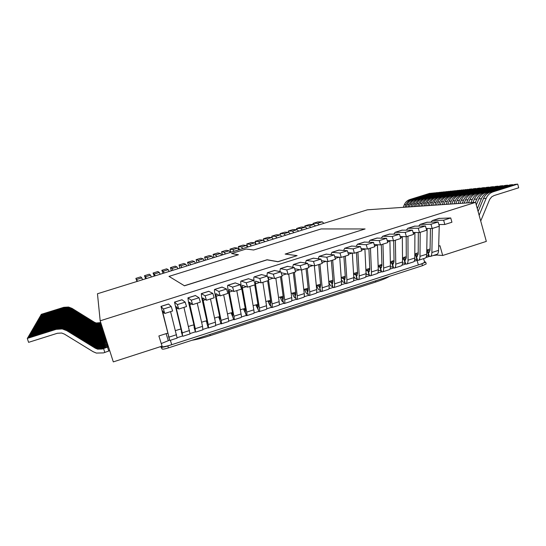 <?xml version="1.0" encoding="UTF-8"?>
<svg xmlns="http://www.w3.org/2000/svg" width="546" height="546" viewBox="0 0 546 546"><rect width="100%" height="100%" fill="white"/><g stroke="black" fill="none" stroke-linecap="round" stroke-linejoin="round"><path stroke-width="0.82" d="M231.565 253.535L238.425 254.736L169.001 276.385L184.371 285.735L267.069 259.753L277.969 261.664L297.113 255.63L285.142 254.081L365.103 228.958L321.144 228.945L253.637 249.993L246.089 249.017L231.565 253.535L238.274 254.784M184.371 285.735L169.001 276.385M161.254 343.557L169.69 340.124M425.976 257.494L429.279 256.483M433.251 255.514L436.977 255.057L442.697 255.487L486.336 241.393L475.573 202.348L367.417 209.807L97.461 293.762L100.184 320.809L113.302 361.889L162.066 346.137L158.872 335.967L166.878 333.394M438.684 246.103L439.946 245.7L442.697 255.487M177.211 337.701L182.582 335.967M190.158 333.531L195.42 331.832M203.044 329.375L208.203 327.709M215.875 325.239L220.932 323.607M228.651 321.116L233.606 319.519M241.373 317.014L246.171 315.465M254.04 312.933L258.736 311.418M266.653 308.865L271.239 307.384M279.211 304.811L283.695 303.371M291.721 300.785L296.096 299.372M304.17 296.765L308.449 295.386M316.571 292.765L320.748 291.421M328.924 288.786L332.992 287.476M341.223 284.821L345.188 283.545M353.467 280.869L357.33 279.627M365.663 276.938L369.424 275.723M377.805 273.027L381.47 271.84M389.899 269.123L393.468 267.977M401.938 265.24L405.603 264.059M414.127 261.316L417.403 260.258M166.946 333.49L167.915 333.176M175.498 330.63L179.689 329.279M179.77 329.368L180.944 328.992M188.575 326.426L192.451 325.184M192.54 325.266L193.912 324.829M201.597 322.249L205.153 321.103M205.255 321.185L206.825 320.679M214.564 318.079L217.806 317.042M217.915 317.117L219.676 316.55M227.47 313.936L230.398 312.995M230.521 313.07L232.48 312.442M240.322 309.807L242.943 308.968M243.072 309.036L245.222 308.347M253.119 305.699L255.439 304.955M255.576 305.023L257.917 304.272M265.868 301.604L267.874 300.962M270.816 305.903L270.386 305.719C269.792 305.316 269.007 303.753 268.031 301.023L270.557 300.211M278.556 297.529L280.262 296.983M280.426 297.038L283.135 296.171M291.189 293.475L292.54 293.038M292.711 293.093L295.666 292.144M303.767 289.435L304.825 289.093M305.002 289.148L308.142 288.138M316.291 285.408L317.001 285.183M317.192 285.23L320.57 284.145M328.767 281.408L329.183 281.272M329.388 281.313L332.944 280.173M341.53 277.416L345.263 276.215M353.617 273.532L357.528 272.277M365.875 269.594L369.744 268.352M378.132 265.656L381.913 264.441M390.342 261.739L394.028 260.551M402.504 257.828L406.285 256.62M414.803 253.883L418.202 252.791M426.767 250.041L430.071 248.976M100.184 320.809L475.573 202.348M285.367 254.108L365.103 228.958M184.398 285.831L267.096 259.848L277.996 261.759L297.113 255.63M422.481 265.663L421.949 263.8L425.682 262.094L426.208 263.95L422.481 265.663L168.441 347.884C164.858 348.983 162.763 349.372 162.142 349.037L161.254 346.635C162.278 347.181 165.772 346.533 171.737 344.69L418.373 264.96C422.099 263.725 424.174 262.776 424.597 262.114L424.535 261.882M431.633 193.42L429.736 193.339L409.889 199.522C407.323 200.382 405.48 202.095 404.347 204.661L403.235 207.337M431.558 193.148L411.616 199.365C409.036 200.232 407.18 201.952 406.04 204.532L404.92 207.221M441.755 192.383L439.742 192.294L419.342 198.648C416.707 199.543 414.803 201.303 413.643 203.945L412.496 206.695M441.673 192.09L421.171 198.485C418.516 199.379 416.605 201.146 415.438 203.801L414.284 206.572M445.263 192.021L443.209 191.926L422.618 198.348C419.956 199.249 418.038 201.03 416.864 203.692L415.704 206.477M445.181 191.721L424.481 198.178C421.805 199.078 419.881 200.873 418.693 203.549L417.533 206.354M448.839 191.653L446.744 191.557L425.962 198.041C423.273 198.949 421.335 200.744 420.154 203.44L418.98 206.251M448.757 191.346L427.866 197.87C425.163 198.778 423.211 200.587 422.024 203.296L420.843 206.122M452.491 191.271L450.354 191.175L429.374 197.727C426.658 198.642 424.706 200.457 423.505 203.18L422.324 206.019M452.409 190.964L431.313 197.55C428.583 198.471 426.617 200.293 425.416 203.03L424.228 205.89M456.217 190.888L454.033 190.793L432.855 197.406C430.112 198.335 428.139 200.17 426.931 202.914L425.737 205.787M456.135 190.574L434.834 197.229C432.077 198.157 430.091 200 428.876 202.764L427.675 205.651M460.025 190.499L457.794 190.397L436.404 197.079C433.64 198.014 431.647 199.87 430.425 202.648L429.217 205.542M459.937 190.172L438.431 196.894C435.647 197.829 433.64 199.7 432.412 202.491L431.203 205.405M463.909 190.097L461.636 189.994L440.035 196.744C437.237 197.686 435.223 199.563 433.988 202.368L432.773 205.296M463.82 189.762L442.096 196.553C439.291 197.502 437.264 199.392 436.022 202.211L434.8 205.16M467.874 189.687L465.554 189.585L443.741 196.403C440.915 197.359 438.882 199.249 437.633 202.088L436.404 205.05M467.785 189.346L445.85 196.212C443.011 197.167 440.963 199.072 439.707 201.924L438.472 204.907M471.928 189.271L471.833 188.923L469.553 189.162L447.522 196.055C444.669 197.017 442.615 198.935 441.359 201.802L440.117 204.791M471.833 188.923L449.679 195.857C446.812 196.826 444.744 198.751 443.475 201.638L442.226 204.648M476.071 188.841L475.975 188.486L473.641 188.732L451.392 195.7C448.512 196.676 446.43 198.607 445.161 201.508L443.905 204.532M475.975 188.486L453.589 195.495C450.696 196.478 448.607 198.423 447.324 201.338L446.062 204.381M480.303 188.411L480.2 188.042L477.825 188.295L455.337 195.338C452.429 196.321 450.334 198.28 449.044 201.208L447.775 204.265M480.2 188.042L457.589 195.127C454.661 196.116 452.552 198.089 451.255 201.037L449.979 204.108M484.63 187.96L484.527 187.592L482.091 187.844L459.377 194.963C456.436 195.959 454.32 197.939 453.016 200.901L451.733 203.992M484.527 187.592L461.677 194.751C458.722 195.755 456.592 197.741 455.282 200.723L453.992 203.835M489.052 187.51L488.943 187.128L486.459 187.387L463.506 194.588C460.537 195.591 458.394 197.591 457.077 200.587L455.78 203.713M488.943 187.128L465.861 194.369C462.872 195.379 460.715 197.393 459.391 200.409L458.087 203.549M493.57 187.046L493.468 186.657L490.922 186.923L467.731 194.199C464.728 195.215 462.564 197.236 461.233 200.266L459.923 203.426M493.468 186.657L470.133 193.973C467.117 194.997 464.939 197.031 463.602 200.082L462.278 203.262M498.198 186.568L498.088 186.166L495.488 186.439L472.051 193.796C469.014 194.826 466.823 196.874 465.479 199.938L464.155 203.132M498.088 186.166L474.508 193.571C471.457 194.608 469.253 196.662 467.902 199.747L466.571 202.969M502.934 186.077L502.825 185.674L500.163 185.954L476.467 193.393C473.402 194.431 471.191 196.499 469.826 199.597L468.488 202.832M502.825 185.674L478.985 193.161C475.9 194.205 473.675 196.287 472.304 199.406L470.959 202.662M507.78 185.579L507.671 185.162L504.941 185.449L480.992 192.977C477.893 194.028 475.655 196.116 474.276 199.256L472.918 202.525M507.671 185.162L483.572 192.738C480.453 193.796 478.2 195.905 476.815 199.058L475.45 202.354M512.742 185.074L512.626 184.644L509.834 184.937L485.619 192.547C482.487 193.612 480.221 195.727 478.835 198.901L476.303 205.003M512.626 184.644L488.26 192.308C485.107 193.373 482.835 195.509 481.429 198.703L477.313 208.647M480.719 221.021L489.666 199.433L491.68 196.86L494.075 195.55L518.7 187.783L517.704 184.111L514.844 184.411L490.363 192.11C487.196 193.188 484.903 195.331 483.497 198.539L478.112 211.555M517.704 184.111L493.072 191.864C489.878 192.95 487.578 195.106 486.158 198.335L479.142 215.288M434.916 193.079L432.978 192.997L412.953 199.242C410.367 200.109 408.504 201.843 407.364 204.429L406.238 207.132M434.841 192.806L414.714 199.078C412.107 199.952 410.237 201.692 409.09 204.293L407.958 207.009M438.267 192.752L436.288 192.656L416.079 198.956C413.465 199.829 411.582 201.576 410.435 204.19L409.295 206.92M438.179 192.451L417.874 198.785C415.247 199.672 413.349 201.426 412.196 204.054L411.056 206.797M430.46 228.508L430.057 249.877L428.938 252.552L427.668 252.3L428.46 251.911L426.74 251.788M430.453 256.422L436.827 254.361C437.892 254.088 438.472 252.757 438.561 250.361L431.872 252.511C431.797 254.907 431.238 256.238 430.193 256.504L428.781 256.238L427.702 252.416M427.484 249.809L428.255 250.621L429.995 250.737M438.848 224.563L444.819 224.488L451.931 222.229L450.737 217.963L439.045 218.414M439.237 225.942L439.318 224.556M438.561 250.361L439.23 226.269M444.819 224.488L443.625 220.222L450.737 217.963M443.625 220.222L432.391 220.523L430.958 222.106M428.644 255.767L426.597 255.603M431.872 252.511L432.377 228.446M393.68 240.738L394.041 261.445L393.134 264.073L392.042 263.773L392.888 263.349L390.376 263.063M394.628 267.97L401.112 265.882C402.061 265.643 402.538 264.339 402.538 261.957L395.768 264.134C395.782 266.516 395.324 267.82 394.396 268.045L393.175 267.731L392.083 263.916M393.011 267.171L390.424 266.701M392.349 261.09L393.072 261.93L394.035 262.032M400.184 236.541L406.415 236.691L413.622 234.405L412.407 230.112L401.904 230.166M402.538 261.957L402.327 236.589M406.415 236.691L405.2 232.398L412.407 230.112M405.2 232.398L395.127 232.316L393.823 234.097M395.768 264.134L395.386 240.199M381.313 244.669L381.941 265.336L381.101 267.943L380.064 267.629L380.937 267.192L378.173 266.823M382.589 271.853L389.107 269.751C390.021 269.526 390.458 268.229 390.431 265.854L383.633 268.045C383.674 270.413 383.251 271.71 382.364 271.928L381.204 271.594L380.105 267.786M381.033 271L378.282 270.202M380.548 264.885L381.941 265.813M387.216 240.547L393.502 240.793L400.744 238.493L399.522 234.2L389.414 234.118M390.431 265.854L389.899 240.656M393.502 240.793L392.274 236.493L399.522 234.2M392.274 236.493L382.596 236.275L381.354 238.138M383.633 268.045L382.951 244.151M368.898 248.614L369.785 269.246L369.014 271.833L368.038 271.505L368.932 271.048L365.916 270.557M370.495 275.757L377.054 273.642C377.928 273.43 378.33 272.14 378.276 269.765L371.444 271.963C371.519 274.338 371.137 275.621 370.284 275.826L369.185 275.477L368.086 271.669M369 274.836L367.185 274.536L366.059 273.56M368.693 268.693L369.792 269.601M374.181 244.567L380.528 244.915L387.803 242.608L386.568 238.302L376.87 238.09M378.276 269.765L377.423 244.745M380.528 244.915L379.293 240.609L386.568 238.302M379.293 240.609L370.011 240.26L368.83 242.199M371.444 271.963L370.461 248.116M356.436 252.573L357.582 273.164L356.879 275.737L355.958 275.396L356.879 274.925L354.115 274.447L353.576 273.833M358.353 279.668L364.953 277.539C365.786 277.348 366.154 276.064 366.066 273.696L359.207 275.907C359.309 278.269 358.961 279.545 358.156 279.736L357.118 279.375L356.012 275.566M356.92 278.692L355.255 278.378L353.747 276.72M356.791 272.515L357.589 273.396M361.083 248.587L367.499 249.058L374.802 246.737L373.566 242.424L364.271 242.076M366.066 273.696L364.899 248.867M367.499 249.058L366.257 244.738L373.566 242.424M366.257 244.738L357.371 244.253L356.251 246.287M359.207 275.907L357.917 252.102M343.912 256.552L345.325 277.102L344.697 279.654L343.837 279.299L344.779 278.822L342.13 278.296L341.468 277.402M346.157 283.606L352.798 281.463C353.59 281.279 353.924 280.002 353.801 277.641L346.915 279.859C347.051 282.221 346.737 283.49 345.973 283.661L344.997 283.285L343.884 279.484M344.785 282.555L343.284 282.234L341.346 279.641M344.84 276.351L345.325 277.115M347.925 252.621L354.409 253.214L361.745 250.887L360.497 246.567L351.617 246.075M353.801 277.641L352.334 253.023M354.409 253.214L353.16 248.887L360.497 246.567M353.16 248.887L344.683 248.273L343.632 250.402M346.915 279.859L345.318 256.108M331.34 260.544L333.012 281.06L332.459 283.592L331.654 283.224L332.623 282.726L330.098 282.166L329.47 281.286M333.92 287.551L340.595 285.394C341.346 285.23 341.646 283.961 341.489 281.606L334.575 283.831C334.746 286.186 334.466 287.449 333.736 287.606L332.828 287.216L331.709 283.422M332.596 286.425L331.258 286.111C330.583 285.838 329.77 284.541 328.835 282.221M334.705 256.647L341.264 257.391L348.635 255.05L347.379 250.723L338.909 250.095M341.489 281.606L339.714 257.214M341.264 257.391L340.001 253.057L347.379 250.723M340.001 253.057L331.934 252.307L330.965 254.552M334.575 283.831L332.671 260.128M318.707 264.557L320.652 285.032L320.174 287.544L319.424 287.169L320.42 286.65L318.018 286.049L317.403 285.162M321.621 291.516L328.337 289.353C329.047 289.196 329.313 287.94 329.122 285.585L322.181 287.824C322.379 290.172 322.14 291.421 321.451 291.571L320.604 291.161L319.485 287.373M320.352 290.308L319.185 290.001C318.441 289.639 317.56 288.083 316.543 285.333M321.417 260.674L328.057 261.589L335.462 259.241L334.193 254.9L326.146 254.136M329.122 285.585L327.047 261.452M328.057 261.589L326.788 257.248L334.193 254.9M326.788 257.248L319.13 256.354L318.243 258.743M322.181 287.824L319.963 264.162M306.026 268.591L308.237 289.018L307.835 291.516L307.139 291.12L308.162 290.595L305.883 289.946L305.289 289.052M309.275 295.495L316.032 293.318C316.7 293.175 316.926 291.933 316.707 289.585L309.732 291.83C309.964 294.171 309.759 295.413 309.118 295.55L308.326 295.127L307.207 291.346M308.053 294.205L307.057 293.905C306.354 293.53 305.494 291.96 304.484 289.203M308.053 264.694L314.789 265.806L322.229 263.445L320.952 259.097L313.322 258.19M316.707 289.585L314.332 265.731M314.789 265.806L313.506 261.459L320.952 259.097M313.506 261.459L306.265 260.422L305.48 262.967M309.732 291.83L307.2 268.216M293.284 272.638L295.775 293.025L295.441 295.502L294.806 295.099L295.857 294.553L293.707 293.864L293.127 292.963M296.874 299.495L303.672 297.304C304.299 297.174 304.484 295.939 304.238 293.598L297.229 295.857C297.495 298.191 297.331 299.42 296.731 299.542L296 299.112L294.874 295.331M295.7 298.102L294.881 297.823C294.212 297.44 293.373 295.864 292.369 293.093M294.635 268.734L301.46 270.038L308.934 267.67L307.651 263.315L300.45 262.264M304.238 293.598L301.563 270.011M301.46 270.038L300.17 265.684L307.651 263.315M300.17 265.684L293.352 264.51L292.67 267.24M297.229 295.857L294.383 272.29M280.494 276.706L283.258 297.044L282.999 299.508L282.418 299.092L283.36 298.573M284.425 303.515L291.264 301.31C291.844 301.194 291.994 299.966 291.714 297.631L284.678 299.897C284.978 302.225 284.848 303.446 284.289 303.556L283.62 303.112L282.494 299.338M283.285 301.999L282.657 301.761C282.023 301.365 281.204 299.774 280.207 296.997M283.367 298.478L281.47 297.795L280.917 296.881M281.333 273.382L281.797 272.85L288.076 274.297L295.577 271.908L294.287 267.547L287.517 266.352M291.714 297.631L288.725 274.085M288.076 274.297L286.773 269.929L294.287 267.547M286.773 269.929L280.378 268.612L279.818 271.567M284.678 299.897L281.504 276.378M267.642 280.787L270.686 301.085L270.502 303.528L269.977 303.098L270.823 302.607M271.922 307.541L278.794 305.33C279.34 305.228 279.45 304.006 279.136 301.679L272.072 303.951C272.406 306.279 272.311 307.494 271.792 307.582L271.185 307.125L270.052 303.364M270.816 302.402L269.192 301.74L268.652 300.819M268.455 279.682L268.659 276.972L274.624 278.569L282.166 276.174L280.862 271.806L274.529 270.468M279.136 301.679L275.826 278.187M274.624 278.569L273.314 274.194L280.862 271.806M273.314 274.194L267.342 272.734L266.933 275.955M272.072 303.951L268.577 280.487M254.736 284.889L258.06 305.146L257.958 307.562L257.48 307.132L258.224 306.661M259.364 311.595L266.284 309.364C266.776 309.275 266.858 308.067 266.509 305.746L259.411 308.026C259.773 310.353 259.725 311.548 259.248 311.63L258.811 311.466L257.562 307.405M258.285 309.794L255.767 304.961M258.21 306.326L256.852 305.705L256.333 304.777M259.411 308.026L255.453 283.784L255.576 281.122L261.118 282.862L268.687 280.453L267.376 276.078L261.479 274.59M266.509 305.746L262.872 282.302M261.118 282.862L259.8 278.48L267.376 276.078M259.8 278.48L254.259 276.877C253.733 277.006 253.672 278.344 254.081 280.903L254.19 281.579M246.246 315.52L245.018 311.466L246.649 315.697C247.079 315.629 247.092 314.435 246.696 312.121L242.397 287.933L242.431 285.292L247.543 287.176L246.219 282.78L241.107 281.04C240.636 281.149 240.622 282.48 241.066 285.026L245.379 309.22L245.352 311.616L244.929 311.172L245.57 310.742M245.686 313.677L243.455 308.913M249.856 286.438L253.822 309.828C254.204 312.148 254.163 313.343 253.713 313.418L246.751 315.663M245.529 310.244L243.966 308.749M247.543 287.176L255.153 284.753L253.829 280.371L248.375 278.74M246.219 282.78L253.829 280.371M233.545 319.308L233.995 319.772C234.384 319.724 234.357 318.543 233.927 316.23L229.286 292.096L229.231 289.476L233.906 291.503L232.569 287.107L227.907 285.217C227.477 285.312 227.505 286.63 227.989 289.175L232.644 313.308L232.698 315.69L232.323 315.24L232.869 314.844M232.924 317.281L231.088 312.885M236.787 290.588L241.079 313.93C241.496 316.243 241.503 317.431 241.086 317.485L234.091 319.744M232.787 314.134L231.545 312.735M233.906 291.503L241.55 289.073L240.22 284.684L235.217 282.903M232.569 287.107L240.22 284.684M220.877 323.43L221.287 323.874C221.628 323.833 221.567 322.666 221.103 320.359L216.114 296.28L215.977 293.68L220.209 295.857L218.864 291.455L214.639 289.414C214.264 289.489 214.339 290.8 214.858 293.339L219.861 317.417L219.71 319.608L220.113 318.973M219.615 319.451L218.673 316.871M223.662 294.758L228.289 318.045C228.74 320.352 228.781 321.533 228.412 321.574L221.369 323.846M219.97 317.99L219.076 316.741M220.209 295.857L227.887 293.42L226.549 289.018L221.997 287.087M218.864 291.455L226.549 289.018M208.156 327.559L208.524 327.989L208.217 324.508L202.662 297.904L206.449 300.232L205.091 295.816L201.317 293.625L201.665 297.522L207.016 321.546L206.975 323.71L207.303 323.116M207.064 323.287L206.204 320.877M210.476 298.949L215.438 322.181L215.677 325.682L208.599 327.969M207.064 321.778L206.552 320.768M206.449 300.232L214.162 297.782L212.81 293.373L208.715 291.284M205.091 295.816L212.81 293.373M195.386 331.715L195.284 328.672L189.285 302.15L192.629 304.62L191.257 300.198L187.933 297.857L188.418 301.72L194.117 325.689L194.178 327.825L194.444 327.293M194.376 326.89L193.687 324.897M197.236 303.16L202.532 326.337L202.894 329.804L195.768 332.105M192.629 304.62L200.375 302.156L199.017 297.741L195.379 295.502M191.257 300.198L199.017 297.741M182.562 335.892L182.289 332.855L175.846 306.408L178.74 309.036L177.361 304.607L174.495 302.115L181.531 331.49M183.934 307.384L190.056 333.947L182.883 336.261M178.74 309.036L186.52 306.559L185.155 302.136L181.982 299.747M177.361 304.607L185.155 302.136M169.676 340.083L162.346 310.688L164.783 313.465L163.397 309.029L160.988 306.381L168.564 335.722M170.57 311.63L177.157 338.104L169.949 340.431M164.783 313.465L172.604 310.981L171.226 306.552L168.523 303.999M163.397 309.029L171.226 306.552M418.345 232.528L418.195 253.685L417.144 256.347L415.936 256.081L416.748 255.678L414.803 255.514M418.652 260.224L425.068 258.156C426.092 257.896 426.638 256.572 426.699 254.177L419.983 256.34C419.935 258.729 419.41 260.053 418.407 260.305L417.055 260.026L415.97 256.204M415.916 253.521L416.666 254.347L418.154 254.463M426.16 228.515L432.173 228.508L439.318 226.235L438.124 221.963L426.815 222.283M426.699 254.177L427.136 228.515M432.173 228.508L430.971 224.229L438.124 221.963M430.971 224.229L420.12 224.406L418.727 226.037M416.912 259.527L414.721 259.316M419.983 256.34L420.195 232.316M406.183 236.684L406.292 257.514L405.309 260.155L404.156 259.876L404.982 259.459L402.518 259.214M406.811 264.046L413.261 261.964C414.243 261.718 414.755 260.401 414.789 258.012L408.046 260.183C408.026 262.565 407.534 263.882 406.572 264.121L405.282 263.82L404.19 260.005M405.132 263.295L402.518 262.933M404.299 257.255L405.036 258.081L406.265 258.197M413.076 232.473L419.478 232.541L426.651 230.262L425.45 225.983L414.537 226.174M414.789 258.012L414.905 232.494M419.478 232.541L418.27 228.255L425.45 225.983M418.27 228.255L407.801 228.303L406.429 230.091M408.046 260.183L407.964 236.2M109.719 350.668L103.508 352.893L96.349 353.078L93.066 351.665L64.448 334.118L61.691 333.033L57.385 333.265L28.59 342.349L27.3 338.424L27.764 337.626L56.368 328.624L62.456 328.221L66.885 329.9L95.277 347.345L97.618 348.321L102.184 348.164L108.361 346.403M108.75 350.976L107.514 347.12L102.266 349.024L97.666 349.187L95.304 348.198L66.714 330.63L62.251 328.945L62.456 328.221M108.483 346.806L107.514 347.12M27.3 338.424L56.115 329.354L62.251 328.945M108.75 350.996L107.514 347.154L108.75 350.996M29.853 334.739L30.132 333.551L57.658 324.904L63.52 324.522L67.779 326.133L95.113 342.956L97.372 343.898L101.768 343.748L107.036 342.267M107.207 343.721L106.9 342.724L101.843 344.546L97.413 344.697L95.141 343.748L67.622 326.815L63.329 325.191L63.52 324.522M29.702 334.288L57.426 325.58L63.329 325.191M30.603 333.401L30.883 332.255L58.067 323.723L63.855 323.348L68.066 324.945L95.065 341.564L97.29 342.499L101.638 342.349L106.606 340.922M106.996 342.281L106.702 341.332L101.713 343.127L97.331 343.277L95.093 342.342L67.909 325.607L63.67 323.996L63.855 323.348M30.467 332.978L57.842 324.379L63.67 323.996M31.34 332.111L31.613 330.999L58.47 322.57L64.182 322.201L68.346 323.778L95.011 340.206L97.215 341.127L101.508 340.984L106.183 339.605M106.347 340.097L101.583 341.741L97.256 341.892L95.038 340.963L68.189 324.426L63.998 322.836L64.182 322.201M31.204 331.695L58.245 323.212L63.998 322.836M32.064 330.856L32.33 329.764L58.859 321.451L64.503 321.082L68.612 322.638L94.963 338.882L97.14 339.789L101.385 339.653L105.781 338.336M105.951 338.861L101.454 340.39L97.181 340.533L94.99 339.619L68.462 323.273L64.326 321.703L64.503 321.082M31.934 330.453L58.64 322.072L64.326 321.703M32.767 329.627L33.026 328.562L59.234 320.352L64.817 319.99L68.878 321.533L94.915 337.585L97.065 338.486L101.263 338.349L105.385 337.1M105.562 337.646L101.331 339.073L97.106 339.216L94.943 338.308L68.728 322.147L64.646 320.598L64.817 319.99M32.637 329.231L59.023 320.959L64.646 320.598M33.456 328.433L33.709 327.395L59.61 319.28L65.124 318.925L69.137 320.447L94.867 336.322L96.997 337.216L101.14 337.073L105.003 335.899M105.18 336.459L101.208 337.783L97.038 337.926L94.895 337.025L68.994 321.055L64.954 319.519L65.124 318.925M33.326 328.044L59.398 319.874L64.954 319.519M34.125 327.259L34.371 326.249L59.971 318.236L65.424 317.881L69.39 319.39L94.827 335.087L96.929 335.967L101.024 335.831L104.627 334.732M104.812 335.292L101.085 336.527L96.963 336.664L94.854 335.776L69.246 319.983L65.254 318.461L65.424 317.881M34.002 326.883L59.767 318.816L65.254 318.461M34.78 326.119L35.026 325.129L60.326 317.212L65.711 316.864L69.635 318.359L94.779 333.879L96.86 334.753L100.908 334.623L104.266 333.586M104.443 334.152L100.969 335.299L96.895 335.428L94.806 334.555L69.499 318.932L65.554 317.431L65.711 316.864M34.664 325.75L60.128 317.779L65.554 317.431M35.422 325L35.661 324.031L60.674 316.209L65.998 315.868L69.874 317.342L94.738 332.698L96.792 333.565L100.798 333.435L103.911 332.473M104.088 333.04L100.86 334.097L96.826 334.227L94.765 333.36L69.738 317.909L65.841 316.421L65.998 315.868M35.306 324.645L60.476 316.769L65.841 316.421M36.05 323.915L36.282 322.966L61.009 315.233L66.278 314.899L70.113 316.359L94.697 331.545L96.724 332.398L100.689 332.275L103.563 331.381M103.74 331.941L100.751 332.917L96.765 333.046L94.717 332.186L69.977 316.905L66.121 315.438L66.278 314.899M35.934 323.56L60.824 315.779L66.121 315.438M36.664 322.843L36.889 321.922L61.343 314.278L66.551 313.943L70.338 315.39L94.656 330.419L96.662 331.265L100.58 331.135L103.221 330.316M103.399 330.876L100.641 331.77L96.697 331.893L94.676 331.047L70.209 315.929L66.4 314.476L66.551 313.943M36.548 322.502L61.159 314.81L66.4 314.476M37.258 321.806L37.483 320.898L61.664 313.343L66.817 313.015L70.564 314.448L94.615 329.313L96.601 330.153L100.478 330.03L102.887 329.272M103.064 329.832L100.532 330.644L96.635 330.767L94.635 329.927L70.441 314.974L66.667 313.534L66.817 313.015M37.148 321.464L61.486 313.861L66.667 313.534M37.845 320.782L38.063 319.895L61.985 312.428L67.076 312.107L70.782 313.52L94.574 328.235L96.54 329.061L100.375 328.938L102.559 328.255M102.737 328.801L100.43 329.545L96.574 329.668L94.594 328.835L70.666 314.039L66.933 312.612L67.076 312.107M37.735 320.454L61.807 312.94L66.933 312.612M38.418 319.785L38.63 318.919L62.292 311.534L67.335 311.213L71 312.612L94.533 327.177L96.478 327.996L100.273 327.873L102.245 327.259M102.416 327.798L100.328 328.467L96.512 328.59L94.56 327.764L70.878 313.117L67.192 311.711L67.335 311.213M38.316 319.465L62.121 312.032L67.192 311.711M38.978 318.809L39.189 317.963L62.599 310.66L67.581 310.346L71.212 311.732L94.499 326.139L96.424 326.952L101.931 326.283M102.102 326.815L100.232 327.416L96.451 327.532L94.519 326.72L71.096 312.223L67.445 310.831L67.581 310.346M38.875 318.495L62.428 311.145L67.445 310.831M39.53 317.854L39.735 317.021L62.892 309.8L67.827 309.493L71.417 310.865L94.458 325.129L96.362 325.928L101.631 325.327M101.795 325.853L96.396 326.501L94.478 325.696L71.301 311.343L67.69 309.964L67.827 309.493M39.428 317.547L62.729 310.278L67.69 309.964M40.07 316.919L40.267 316.107L63.186 308.961L68.066 308.654L71.622 310.012L94.424 324.133L96.308 324.931L101.331 324.392M101.495 324.911L96.342 325.491L94.444 324.686L71.506 310.49L67.936 309.118L68.066 308.654M39.967 316.619L63.022 309.432L67.936 309.118M40.595 316.004L40.786 315.206L63.466 308.142L68.305 307.835L71.819 309.179L94.39 323.164L96.253 323.949L101.037 323.478M101.201 323.99L96.28 324.495L94.41 323.703L71.71 309.643L68.168 308.292L68.305 307.835M40.5 315.704L63.309 308.599L68.168 308.292M101.017 323.485L100.894 323.089L96.233 323.525L94.376 322.741L71.901 308.818L68.407 307.48L68.53 307.036L72.011 308.367L94.356 322.208L96.198 322.993L100.751 322.584M41.107 315.103L63.595 307.78L68.407 307.48M68.53 307.036L63.746 307.33L41.298 314.325L41.011 314.817M28.262 337.469L28.569 336.24L56.804 327.361L62.817 326.965L67.192 328.624L95.222 345.857L97.529 346.826L102.047 346.662L107.91 345.004M107.309 345.645L107.63 346.642L107.309 345.632L102.122 347.509L97.577 347.666L95.25 346.69L67.022 329.34L62.613 327.675L62.817 326.965M108.033 345.393L107.309 345.632M28.112 337.019L56.559 328.071L62.613 327.675M29.054 336.09L29.348 334.896L57.234 326.133L63.165 325.744L67.486 327.375L95.168 344.403L97.454 345.359L101.904 345.209L107.473 343.639M107.596 344.021L107.105 344.178L107.419 345.161L107.105 344.178L101.986 346.027L97.495 346.184L95.195 345.222L67.322 328.078L62.974 326.433L63.165 325.744M28.911 335.654L56.996 326.822L62.974 326.433M137.019 281.463L135.865 278.378L137.558 281.292M142.547 279.743L141.783 277.887L140.725 276.87L135.865 278.378M163.124 273.341L161.821 270.325L163.315 271.198L164.189 273.014M169.137 271.471L168.236 269.669L166.639 268.83L161.821 270.325M171.778 270.652L171.273 270.393L170.42 267.656L172.099 268.468L173.014 270.27M177.948 268.734L177.006 266.946L175.232 266.161L170.42 267.656M180.405 267.97L179.846 267.724L178.999 264.987L180.856 265.752L181.811 267.533M186.732 266.004L185.749 264.23L183.797 263.5L178.999 264.987M189.005 265.295L188.397 265.069L187.558 262.333L189.585 263.035L190.588 264.803M195.488 263.274L194.465 261.52L192.335 260.851L187.558 262.333M197.584 262.626L196.922 262.414L196.082 259.684L198.294 260.333L199.338 262.08M204.224 260.565L203.153 258.824L200.853 258.21L196.082 259.684M206.135 259.964L205.426 259.773L204.593 257.05L206.975 257.637L208.06 259.37M212.933 257.855L211.821 256.129L209.343 255.569L204.593 257.05M214.667 257.316L213.902 257.139L213.07 254.416L215.629 254.948L216.755 256.661M221.615 255.153L220.461 253.446L217.813 252.941L213.07 254.416M223.171 254.668L222.358 254.511L221.526 251.788L224.256 252.266L225.423 253.965M230.269 252.464L229.081 250.771L226.256 250.321L221.526 251.788M231.654 252.034L230.787 251.89L229.962 249.174L232.862 249.597L234.07 251.276M238.902 249.775L237.674 248.102L234.678 247.707L229.962 249.174M240.11 249.399L239.189 249.276L238.37 246.56L241.441 246.929L242.697 248.601M247.509 247.099L246.239 245.441L243.072 245.099L238.37 246.56M248.539 246.778L247.577 246.669L246.758 243.96L250 244.274L251.29 245.925M256.094 244.431L254.777 242.786L251.447 242.506L246.758 243.96M256.948 244.164L255.931 244.069L255.119 241.359L258.531 241.619L259.862 243.257M264.653 241.769L263.295 240.138L259.794 239.912L255.119 241.359M264.073 240.82L263.459 238.773L267.035 238.977L268.407 240.602M265.336 241.557L264.503 241.496M273.184 239.114L271.792 237.503L268.12 237.326L263.459 238.773M272.242 237.763L271.772 236.193L275.518 236.343L276.931 237.947M273.696 238.957L273.075 238.923M281.695 236.466L280.262 234.869L276.419 234.753L271.772 236.193M280.453 234.923L280.064 233.62L283.975 233.715L285.428 235.306M282.036 236.363L281.627 236.35M290.179 233.831L288.704 232.248L284.698 232.18L280.064 233.62M283.975 233.715L288.704 232.248L288.336 231.054L292.41 231.095L293.905 232.671M298.642 231.197L297.126 229.634L292.956 229.613L288.336 231.054M296.915 229.634L296.58 228.494L300.819 228.481L302.354 230.043M307.077 228.576L305.521 227.027L301.187 227.061L296.58 228.494M305.125 227.027L304.805 225.942L309.207 225.88L310.776 227.423M315.486 225.962L313.895 224.42L309.398 224.515L304.805 225.942M313.308 224.433L313.001 223.396L317.567 223.28L319.178 224.809M323.874 223.355L322.242 221.826L317.588 221.969L313.001 223.396M145.673 278.767L144.472 275.71L145.605 276.699L146.389 278.549M151.365 276.999L150.553 275.164L149.317 274.201L144.472 275.71M154.306 276.085L153.057 273.048L154.368 273.976L155.194 275.805M160.155 274.263L159.302 272.447L157.89 271.546L153.057 273.048M389.53 276.324C386.896 277.969 382.282 279.873 375.668 282.036L210.19 335.633L209.951 334.445M191.864 340.301C197.004 339.455 203.119 337.899 210.19 335.633M425.682 262.094L424.508 261.787M161.541 347.12C162.155 347.447 164.257 347.058 167.834 345.952L421.949 263.8M162.142 349.037L160.688 346.58M166.107 333.647L168.277 340.581M436.786 254.375L436.977 255.057M426.528 256.013L426.863 257.207M418.373 264.96L417.069 260.367M171.737 344.69L170.359 340.295M411.616 199.365L409.889 199.522M406.04 204.532L404.347 204.661M421.171 198.485L419.342 198.648M415.438 203.801L413.643 203.945M424.481 198.178L422.618 198.348M418.693 203.549L416.864 203.692M427.866 197.87L425.962 198.041M422.024 203.296L420.154 203.44M431.313 197.55L429.374 197.727M425.416 203.03L423.505 203.18M434.834 197.229L432.855 197.406M428.876 202.764L426.931 202.914M438.431 196.894L436.404 197.079M432.412 202.491L430.425 202.648M442.096 196.553L440.035 196.744M436.022 202.211L433.988 202.368M445.85 196.212L443.741 196.403M439.707 201.924L437.633 202.088M449.679 195.857L447.522 196.055M443.475 201.638L441.359 201.802M453.589 195.495L451.392 195.7M447.324 201.338L445.161 201.508M457.589 195.127L455.337 195.338M451.255 201.037L449.044 201.208M461.677 194.751L459.377 194.963M455.282 200.723L453.016 200.901M465.861 194.369L463.506 194.588M459.391 200.409L457.077 200.587M470.133 193.973L467.731 194.199M463.602 200.082L461.233 200.266M474.508 193.571L472.051 193.796M467.902 199.747L465.479 199.938M478.985 193.161L476.467 193.393M472.304 199.406L469.826 199.597M483.572 192.738L480.992 192.977M476.815 199.058L474.276 199.256M488.26 192.308L485.619 192.547M481.429 198.703L478.835 198.901M493.072 191.864L490.363 192.11M486.158 198.335L483.497 198.539M414.714 199.078L412.953 199.242M409.09 204.293L407.364 204.429M417.874 198.785L416.079 198.956M412.196 204.054L410.435 204.19M429.32 256.483L428.207 252.539M428.255 250.621L426.747 251.105M428.678 252.573L429.32 252.361M432.678 220.488L439.591 218.304M393.618 267.997L392.478 264.032M393.072 261.93L390.37 262.797M392.902 264.08L393.468 263.895M400.518 237.715L402.32 237.141M395.386 232.289L402.382 230.071M381.613 271.867L380.473 267.895M381.251 265.725L378.173 266.714M380.876 267.95L381.422 267.772M387.578 241.823L389.899 241.086M382.842 236.254L389.871 234.029M369.567 275.757L368.413 271.772M369.383 269.54L366.045 270.611M368.803 271.833L369.321 271.669M374.576 245.953L377.429 245.045M370.249 240.24L377.306 238.008M357.466 279.654L356.306 275.669M357.459 273.375L354.115 274.447M356.681 275.737L357.173 275.573M361.52 250.102L364.905 249.024M357.603 244.239L364.694 242.001M345.311 283.579L344.144 279.579M345.331 277.272L342.13 278.296M344.506 279.654L344.97 279.504M348.403 254.265L352.313 253.023M344.895 248.259L352.02 246.007M333.108 287.51L331.934 283.51M333.026 281.224L330.098 282.166M332.275 283.586L332.719 283.442M335.23 258.449L339.271 257.166M332.139 252.3L339.291 250.034M320.857 291.462L319.676 287.449M320.666 285.196L318.018 286.049M320.004 287.537L320.413 287.401M321.997 262.653L326.16 261.329M319.321 256.354L326.508 254.081M308.551 295.427L307.364 291.414M308.258 289.182L305.883 289.946M307.671 291.503L308.06 291.373M308.702 266.878L312.995 265.513M306.449 260.422L313.663 258.142M296.198 299.413L294.997 295.393M295.796 293.188L293.707 293.864M295.29 295.482L295.652 295.366M295.345 271.116L299.774 269.71M293.523 264.517L300.771 262.223M283.79 303.412L282.582 299.385M283.278 297.215L281.47 297.795M282.855 299.488L283.197 299.379M281.927 275.375L286.486 273.928M280.535 268.625L287.817 266.318M271.328 307.432L270.113 303.392M270.707 301.249L269.192 301.74M268.455 279.654L273.143 278.167M267.499 272.747L274.809 270.434M258.811 311.466L257.589 307.425M258.087 305.31L256.852 305.705M255.453 283.784L259.739 282.425M254.395 276.89L261.739 274.57M253.822 309.828L246.696 312.121M245.407 309.384L244.471 309.684M242.397 287.933L246.273 286.698M241.236 281.053L248.614 278.719M233.627 319.587L232.391 315.533M241.079 313.93L233.927 316.23M232.678 313.472L232.03 313.684M229.286 292.096L232.746 290.998M228.023 285.237L235.428 282.896M220.953 323.676L219.71 319.608M228.289 318.045L221.103 320.359M219.888 317.581L219.54 317.697M216.114 296.28L219.158 295.311M214.742 289.435L222.188 287.08M208.224 327.777L206.975 323.71M215.438 322.181L208.217 324.508M202.887 300.477L205.508 299.645M201.413 293.659L208.886 291.291M195.441 331.9L194.178 327.825M202.532 326.337L195.284 328.672M189.599 304.702L191.796 304.006M188.015 297.891L195.523 295.516M182.603 336.036L181.333 331.954M189.571 330.507L182.289 332.855M176.249 308.94L178.016 308.381M174.563 302.15L182.105 299.761M169.71 340.192L168.434 336.104M176.556 334.698L169.24 337.053M162.844 313.199L164.175 312.776M161.043 306.429L168.618 304.026M417.567 260.278L416.441 256.32M416.666 254.347L414.803 254.948M416.898 256.361L417.513 256.163M426.433 229.484L427.088 229.272M420.4 224.372L427.341 222.181M405.76 264.087L404.627 260.121M405.036 258.081L402.511 258.893M405.071 260.169L405.664 259.978M413.404 233.62L414.878 233.156M408.067 228.276L415.035 226.071M102.184 348.164L102.266 349.024M104.825 352.47L103.59 348.601M56.368 328.624L56.115 329.354M66.885 329.9L66.714 330.63M95.277 347.345L95.304 348.198M101.768 343.748L101.843 344.546M103.317 344.758L103.119 344.137M57.658 324.904L57.426 325.58M67.779 326.133L67.622 326.815M95.113 342.956L95.141 343.748M101.638 342.349L101.713 343.127M103.153 343.304L102.969 342.724M58.067 323.723L57.842 324.379M68.066 324.945L67.909 325.607M95.065 341.564L95.093 342.342M101.508 340.984L101.583 341.741M103.003 341.912L102.825 341.346M58.47 322.57L58.245 323.212M68.346 323.778L68.189 324.426M95.011 340.206L95.038 340.963M101.385 339.653L101.454 340.39M102.86 340.554L102.682 340.001M58.859 321.451L58.64 322.072M68.612 322.638L68.462 323.273M94.963 338.882L94.99 339.619M101.263 338.349L101.331 339.073M102.716 339.223L102.546 338.684M59.234 320.352L59.023 320.959M68.878 321.533L68.728 322.147M94.915 337.585L94.943 338.308M101.14 337.073L101.208 337.783M102.573 337.926L102.409 337.401M59.61 319.28L59.398 319.874M69.137 320.447L68.994 321.055M94.867 336.322L94.895 337.025M101.024 335.831L101.085 336.527M102.436 336.664L102.273 336.152M59.971 318.236L59.767 318.816M69.39 319.39L69.246 319.983M94.827 335.087L94.854 335.776M100.908 334.623L100.969 335.299M102.307 335.428L102.143 334.923M60.326 317.212L60.128 317.779M69.635 318.359L69.499 318.932M94.779 333.879L94.806 334.555M100.798 333.435L100.86 334.097M102.177 334.22L102.02 333.729M60.674 316.209L60.476 316.769M69.874 317.342L69.738 317.909M94.738 332.698L94.765 333.36M100.689 332.275L100.751 332.917M102.047 333.033L101.897 332.555M61.009 315.233L60.824 315.779M70.113 316.359L69.977 316.905M94.697 331.545L94.717 332.186M100.58 331.135L100.641 331.77M101.925 331.879L101.774 331.408M61.343 314.278L61.159 314.81M70.338 315.39L70.209 315.929M94.656 330.419L94.676 331.047M100.478 330.03L100.532 330.644M101.802 330.746L101.652 330.289M61.664 313.343L61.486 313.861M70.564 314.448L70.441 314.974M94.615 329.313L94.635 329.927M100.375 328.938L100.43 329.545M101.686 329.641L101.536 329.197M61.985 312.428L61.807 312.94M70.782 313.52L70.666 314.039M94.574 328.235L94.594 328.835M100.273 327.873L100.328 328.467M101.563 328.562L101.426 328.119M62.292 311.534L62.121 312.032M71 312.612L70.878 313.117M94.533 327.177L94.56 327.764M100.177 326.836L100.232 327.416M101.454 327.504L101.317 327.074M62.599 310.66L62.428 311.145M71.212 311.732L71.096 312.223M94.499 326.139L94.519 326.72M100.075 325.819L100.13 326.385M101.338 326.467L101.208 326.044M62.892 309.8L62.729 310.278M71.417 310.865L71.301 311.343M94.458 325.129L94.478 325.696M99.986 324.815L100.034 325.375M101.228 325.45L101.099 325.041M63.186 308.961L63.022 309.432M71.622 310.012L71.506 310.49M94.424 324.133L94.444 324.686M99.891 323.839L99.945 324.385M101.126 324.454L100.996 324.051M63.466 308.142L63.309 308.599M71.819 309.179L71.71 309.643M94.39 323.164L94.41 323.703M99.802 322.884L99.85 323.416M63.746 307.33L63.595 307.78M72.011 308.367L71.901 308.818M94.356 322.208L94.376 322.741M102.047 346.662L102.122 347.509M103.624 347.7L103.433 347.085M56.804 327.361L56.559 328.071M67.192 328.624L67.022 329.34M95.222 345.857L95.25 346.69M101.904 345.209L101.986 346.027M103.467 346.212L103.276 345.611M57.234 326.133L56.996 326.822M67.486 327.375L67.322 328.078M95.168 344.403L95.195 345.222M141.783 277.887L136.814 279.429M168.236 269.669L163.315 271.198M177.006 266.946L172.099 268.468M185.749 264.23L180.856 265.752M194.465 261.52L189.585 263.035M203.153 258.824L198.294 260.333M211.821 256.129L206.975 257.637M220.461 253.446L215.629 254.948M229.081 250.771L224.256 252.266M237.674 248.102L232.862 249.597M246.239 245.441L241.441 246.929M254.777 242.786L250 244.274M263.295 240.138L258.531 241.619M271.792 237.503L267.035 238.977M280.262 234.869L275.518 236.343M297.126 229.634L292.41 231.095M305.521 227.027L300.819 228.481M313.895 224.42L309.207 225.88M322.242 221.826L317.567 223.28M150.553 275.164L145.605 276.699M159.302 272.447L154.368 273.976M375.668 282.036L375.689 280.808M168.441 347.884L167.834 345.952M423.614 258.627L424.597 262.114M439.291 218.339L432.391 220.523M402.115 230.098L395.127 232.316M389.619 234.057L382.596 236.275M377.068 238.029L370.011 240.26M364.455 242.015L357.371 244.253M351.795 246.021L344.683 248.273M339.08 250.041L331.934 252.307M326.303 254.088L319.13 256.354M313.479 258.142L306.265 260.422M300.593 262.216L293.352 264.51M287.646 266.311L280.378 268.612M274.652 270.427L267.342 272.734M261.595 274.556L254.259 276.877M248.478 278.706L241.107 281.04M235.306 282.876L227.907 285.217M222.079 287.06L214.639 289.414M208.784 291.264L201.317 293.625M195.434 295.488L187.933 297.857M182.03 299.727L174.495 302.115M168.557 303.992L160.988 306.381M427.054 222.215L420.12 224.406M414.762 226.099L407.801 228.303M97.618 348.321L97.666 349.187M97.372 343.898L97.413 344.697M97.29 342.499L97.331 343.277M97.215 341.127L97.256 341.892M97.14 339.789L97.181 340.533M97.065 338.486L97.106 339.216M96.997 337.216L97.038 337.926M96.929 335.967L96.963 336.664M96.86 334.753L96.895 335.428M96.792 333.565L96.826 334.227M96.724 332.398L96.765 333.046M96.662 331.265L96.697 331.893M96.601 330.153L96.635 330.767M96.54 329.061L96.574 329.668M96.478 327.996L96.512 328.59M96.424 326.952L96.451 327.532M96.362 325.928L96.396 326.501M96.308 324.931L96.342 325.491M96.253 323.949L96.28 324.495M96.198 322.993L96.233 323.525M97.529 346.826L97.577 347.666M107.617 346.642L107.303 345.659M97.454 345.359L97.495 346.184M107.405 345.168L107.098 344.205"/></g></svg>
